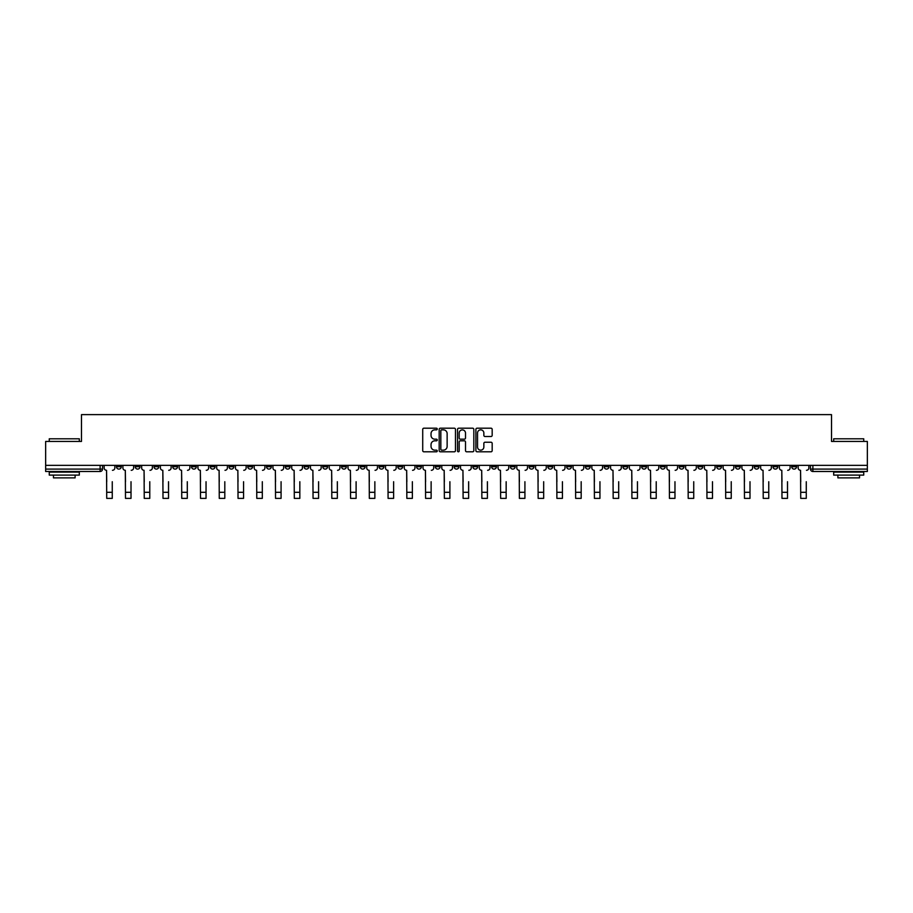 <?xml version="1.0" encoding="UTF-8"?>
<svg xmlns="http://www.w3.org/2000/svg" width="913" height="913" viewBox="0 0 913 913"><rect width="100%" height="100%" fill="white"/><g stroke="black" fill="none" stroke-linecap="round" stroke-linejoin="round"><path stroke-width="1.37" d="M437.259 429.019A0.822 0.822 0 0 0 436.437 428.197L423.894 428.197A1.175 1.175 0 0 0 422.719 429.372L422.719 450.623A1.175 1.175 0 0 0 423.894 451.798L436.437 451.798A0.822 0.822 0 0 0 437.259 450.976A0.822 0.822 0 0 0 436.437 450.143L434.816 450.143A3.778 3.778 0 0 1 431.039 446.366L431.039 444.597A3.778 3.778 0 0 1 434.816 440.819L436.437 440.819A0.822 0.822 0 0 0 437.259 439.998A0.822 0.822 0 0 0 436.437 439.176L434.816 439.176A3.778 3.778 0 0 1 431.039 435.398L431.039 433.629A3.778 3.778 0 0 1 434.816 429.852L436.437 429.852A0.822 0.822 0 0 0 437.259 429.019M735.444 465.368L735.444 466.691L740.26 466.691A2.408 2.408 0 0 1 737.852 469.099A2.408 2.408 0 0 1 735.444 466.691L735.444 465.368M622.906 465.368L622.906 466.691L627.722 466.691A2.408 2.408 0 0 1 625.314 469.099A2.408 2.408 0 0 1 622.906 466.691L622.906 465.368M604.155 465.368L604.155 466.691L608.96 466.691A2.408 2.408 0 0 1 606.552 469.099A2.408 2.408 0 0 1 604.155 466.691L604.155 465.368M491.605 465.368L491.605 466.691L496.421 466.691A2.408 2.408 0 0 1 494.013 469.099A2.408 2.408 0 0 1 491.605 466.691L491.605 465.368M472.854 465.368L472.854 466.691L477.659 466.691A2.408 2.408 0 0 1 475.262 469.099A2.408 2.408 0 0 1 472.854 466.691L472.854 465.368M454.092 465.368L454.092 466.691L458.908 466.691A2.408 2.408 0 0 1 456.5 469.099A2.408 2.408 0 0 1 454.092 466.691L454.092 465.368M416.579 465.368L416.579 466.691L421.395 466.691A2.408 2.408 0 0 1 418.987 469.099A2.408 2.408 0 0 1 416.579 466.691L416.579 465.368M379.066 466.691L379.066 465.368L379.066 466.691A2.408 2.408 0 0 0 381.474 469.099A2.408 2.408 0 0 1 379.066 466.691L383.882 466.691A2.408 2.408 0 0 1 381.474 469.099A2.408 2.408 0 0 0 383.882 466.691L383.882 465.368L383.882 466.691M360.315 466.691L360.315 465.368L360.315 466.691A2.408 2.408 0 0 0 362.712 469.099A2.408 2.408 0 0 1 360.315 466.691L365.12 466.691A2.408 2.408 0 0 1 362.712 469.099M341.553 466.691L341.553 465.368L341.553 466.691A2.408 2.408 0 0 0 343.961 469.099A2.408 2.408 0 0 1 341.553 466.691L346.358 466.691A2.408 2.408 0 0 1 343.961 469.099A2.408 2.408 0 0 0 346.358 466.691L346.358 465.368L346.358 466.691M322.791 465.368L322.791 466.691L327.607 466.691A2.408 2.408 0 0 1 325.199 469.099A2.408 2.408 0 0 1 322.791 466.691L322.791 465.368M304.04 465.368L304.04 466.691L308.845 466.691A2.408 2.408 0 0 1 306.448 469.099A2.408 2.408 0 0 1 304.04 466.691L304.04 465.368M285.278 465.368L285.278 466.691L290.094 466.691A2.408 2.408 0 0 1 287.686 469.099A2.408 2.408 0 0 1 285.278 466.691L285.278 465.368M266.528 466.691L266.528 465.368L266.528 466.691A2.408 2.408 0 0 0 268.936 469.099A2.408 2.408 0 0 1 266.528 466.691L271.332 466.691A2.408 2.408 0 0 1 268.936 469.099M229.015 466.691L229.015 465.368L229.015 466.691A2.408 2.408 0 0 0 231.411 469.099A2.408 2.408 0 0 1 229.015 466.691L233.819 466.691A2.408 2.408 0 0 1 231.411 469.099A2.408 2.408 0 0 0 233.819 466.691L233.819 465.368L233.819 466.691M210.252 466.691L210.252 465.368L210.252 466.691A2.408 2.408 0 0 0 212.661 469.099A2.408 2.408 0 0 1 210.252 466.691L215.069 466.691A2.408 2.408 0 0 1 212.661 469.099A2.408 2.408 0 0 0 215.069 466.691L215.069 465.368L215.069 466.691M191.502 466.691L191.502 465.368L191.502 466.691A2.408 2.408 0 0 0 193.898 469.099A2.408 2.408 0 0 1 191.502 466.691L196.306 466.691A2.408 2.408 0 0 1 193.898 469.099A2.408 2.408 0 0 0 196.306 466.691L196.306 465.368L196.306 466.691M172.74 466.691L172.74 465.368L172.74 466.691A2.408 2.408 0 0 0 175.148 469.099A2.408 2.408 0 0 1 172.74 466.691L177.556 466.691A2.408 2.408 0 0 1 175.148 469.099M153.989 466.691L153.989 465.368L153.989 466.691A2.408 2.408 0 0 0 156.385 469.099A2.408 2.408 0 0 1 153.989 466.691L158.794 466.691A2.408 2.408 0 0 1 156.385 469.099A2.408 2.408 0 0 0 158.794 466.691L158.794 465.368L158.794 466.691M135.227 466.691L135.227 465.368L135.227 466.691A2.408 2.408 0 0 0 137.635 469.099A2.408 2.408 0 0 1 135.227 466.691L140.031 466.691A2.408 2.408 0 0 1 137.635 469.099A2.408 2.408 0 0 0 140.031 466.691L140.031 465.368L140.031 466.691M490.989 436.517A1.175 1.175 0 0 0 492.175 435.341L492.175 429.372A1.175 1.175 0 0 0 490.989 428.197L477.065 428.197A1.175 1.175 0 0 0 475.89 429.372L475.89 450.623A1.175 1.175 0 0 0 477.065 451.798L490.989 451.798A1.175 1.175 0 0 0 492.175 450.623L492.175 443.421A1.175 1.175 0 0 0 490.989 442.234L485.031 442.234A1.175 1.175 0 0 0 483.856 443.421L483.856 446.993A3.161 3.161 0 0 1 480.695 450.143A3.161 3.161 0 0 1 477.533 446.993L477.533 433.002A3.161 3.161 0 0 1 480.695 429.852A3.161 3.161 0 0 1 483.856 433.002L483.856 435.341A1.175 1.175 0 0 0 485.031 436.517L490.989 436.517M45.65 465.368L45.65 441.436L81.485 441.436L81.485 414.628L831.515 414.628L831.515 441.436L867.35 441.436L867.35 465.368L45.65 465.368L45.65 469.099L102.518 469.099L102.518 465.368L102.518 469.099A2.408 2.408 0 0 1 100.122 471.496L45.65 471.496L45.65 469.099M455.473 429.372A1.175 1.175 0 0 0 454.286 428.197L440.363 428.197A1.175 1.175 0 0 0 439.176 429.372L439.176 450.623A1.175 1.175 0 0 0 440.363 451.798L454.286 451.798A1.175 1.175 0 0 0 455.473 450.623L455.473 429.372M458.714 428.197L472.637 428.197A1.175 1.175 0 0 1 473.824 429.372L473.824 450.623A1.175 1.175 0 0 1 472.637 451.798L466.68 451.798A1.175 1.175 0 0 1 465.504 450.623L465.504 442.006A1.175 1.175 0 0 0 464.318 440.819L460.369 440.819A1.175 1.175 0 0 0 459.182 442.006L459.182 450.976A0.822 0.822 0 0 1 458.36 451.798A0.822 0.822 0 0 1 457.527 450.976L457.527 429.372A1.175 1.175 0 0 1 458.714 428.197M810.482 465.368L810.482 469.099L867.35 469.099L867.35 471.496L812.878 471.496A2.408 2.408 0 0 1 810.482 469.099M867.35 465.368L867.35 469.099M796.535 465.368L796.535 466.691A2.408 2.408 0 0 1 794.127 469.099A2.408 2.408 0 0 1 791.719 466.691L796.535 466.691A2.408 2.408 0 0 1 794.127 469.099M791.719 465.368L791.719 466.691M777.773 465.368L777.773 466.691A2.408 2.408 0 0 1 775.365 469.099A2.408 2.408 0 0 1 772.969 466.691A2.408 2.408 0 0 0 775.365 469.099M772.969 465.368L772.969 466.691L777.773 466.691M759.011 465.368L759.011 466.691A2.408 2.408 0 0 1 756.615 469.099A2.408 2.408 0 0 1 754.206 466.691L759.011 466.691M754.206 465.368L754.206 466.691M740.26 465.368L740.26 466.691A2.408 2.408 0 0 1 737.852 469.099M721.498 465.368L721.498 466.691A2.408 2.408 0 0 1 719.102 469.099A2.408 2.408 0 0 1 716.694 466.691L721.498 466.691M716.694 465.368L716.694 466.691M702.748 465.368L702.748 466.691A2.408 2.408 0 0 1 700.339 469.099A2.408 2.408 0 0 1 697.931 466.691L702.748 466.691M697.931 465.368L697.931 466.691M683.985 465.368L683.985 466.691A2.408 2.408 0 0 1 681.589 469.099A2.408 2.408 0 0 1 679.181 466.691A2.408 2.408 0 0 0 681.589 469.099M679.181 465.368L679.181 466.691L683.985 466.691M665.235 465.368L665.235 466.691A2.408 2.408 0 0 1 662.827 469.099A2.408 2.408 0 0 1 660.419 466.691L665.235 466.691M660.419 465.368L660.419 466.691M646.472 465.368L646.472 466.691A2.408 2.408 0 0 1 644.064 469.099A2.408 2.408 0 0 1 641.668 466.691L646.472 466.691M641.668 465.368L641.668 466.691M627.722 465.368L627.722 466.691M608.96 465.368L608.96 466.691L608.96 465.368M590.209 465.368L590.209 466.691A2.408 2.408 0 0 1 587.801 469.099A2.408 2.408 0 0 1 585.393 466.691L590.209 466.691M585.393 465.368L585.393 466.691M571.447 465.368L571.447 466.691A2.408 2.408 0 0 1 569.039 469.099A2.408 2.408 0 0 1 566.642 466.691L571.447 466.691M566.642 465.368L566.642 466.691M552.685 465.368L552.685 466.691A2.408 2.408 0 0 1 550.288 469.099A2.408 2.408 0 0 1 547.88 466.691L552.685 466.691M547.88 465.368L547.88 466.691M533.934 465.368L533.934 466.691A2.408 2.408 0 0 1 531.526 469.099A2.408 2.408 0 0 1 529.118 466.691L533.934 466.691M529.118 465.368L529.118 466.691M515.172 465.368L515.172 466.691A2.408 2.408 0 0 1 512.775 469.099A2.408 2.408 0 0 1 510.367 466.691L515.172 466.691M510.367 465.368L510.367 466.691M496.421 465.368L496.421 466.691A2.408 2.408 0 0 1 494.013 469.099M477.659 465.368L477.659 466.691M458.908 466.691L458.908 465.368L458.908 466.691A2.408 2.408 0 0 1 456.5 469.099M440.146 465.368L440.146 466.691A2.408 2.408 0 0 1 437.738 469.099A2.408 2.408 0 0 1 435.341 466.691A2.408 2.408 0 0 0 437.738 469.099A2.408 2.408 0 0 0 440.146 466.691L435.341 466.691L435.341 465.368M421.395 466.691L421.395 465.368L421.395 466.691A2.408 2.408 0 0 1 418.987 469.099M402.633 465.368L402.633 466.691A2.408 2.408 0 0 1 400.225 469.099A2.408 2.408 0 0 1 397.828 466.691A2.408 2.408 0 0 0 400.225 469.099M397.828 465.368L397.828 466.691L402.633 466.691M365.12 465.368L365.12 466.691L365.12 465.368M327.607 466.691L327.607 465.368L327.607 466.691A2.408 2.408 0 0 1 325.199 469.099M308.845 466.691L308.845 465.368L308.845 466.691A2.408 2.408 0 0 1 306.448 469.099M290.094 466.691L290.094 465.368L290.094 466.691A2.408 2.408 0 0 1 287.686 469.099M271.332 465.368L271.332 466.691L271.332 465.368M252.581 466.691L252.581 465.368L252.581 466.691A2.408 2.408 0 0 1 250.173 469.099A2.408 2.408 0 0 1 247.765 466.691L252.581 466.691A2.408 2.408 0 0 1 250.173 469.099M247.765 465.368L247.765 466.691M177.556 465.368L177.556 466.691L177.556 465.368M121.281 465.368L121.281 466.691A2.408 2.408 0 0 1 118.873 469.099A2.408 2.408 0 0 1 116.465 466.691A2.408 2.408 0 0 0 118.873 469.099A2.408 2.408 0 0 0 121.281 466.691L121.281 465.368M116.465 465.368L116.465 466.691L121.281 466.691M100.122 465.368L100.122 471.496A2.408 2.408 0 0 0 102.518 469.099M441.664 429.852A0.822 0.822 0 0 0 440.831 430.674L440.831 449.322A0.822 0.822 0 0 0 441.664 450.143L443.376 450.143A3.778 3.778 0 0 0 447.142 446.366L447.142 433.629A3.778 3.778 0 0 0 443.376 429.852L441.664 429.852M465.504 433.059A3.161 3.161 0 0 0 462.343 429.909A3.161 3.161 0 0 0 459.182 433.059L459.182 437.989A1.175 1.175 0 0 0 460.369 439.176L464.318 439.176A1.175 1.175 0 0 0 465.504 437.989L465.504 433.059M104.15 467.89L104.15 465.368L104.15 467.89A2.408 2.408 0 0 0 106.547 470.298L106.73 481.722M106.547 470.298L106.73 498.372L112.265 498.372L112.265 481.722M114.844 467.89L114.844 465.368L114.844 467.89A2.408 2.408 0 0 1 112.447 470.298M112.265 498.372L106.73 498.372M122.901 467.89L122.901 465.368L122.901 467.89A2.408 2.408 0 0 0 125.309 470.298L125.492 481.722M125.309 470.298L125.492 498.372L131.016 498.372L131.016 481.722M133.606 467.89L133.606 465.368L133.606 467.89A2.408 2.408 0 0 1 131.198 470.298M141.663 467.89L141.663 465.368L141.663 467.89A2.408 2.408 0 0 0 144.06 470.298L144.243 481.722M144.06 470.298L144.243 498.372L149.778 498.372L149.778 481.722M152.357 467.89L152.357 465.368L152.357 467.89A2.408 2.408 0 0 1 149.96 470.298M131.016 498.372L125.492 498.372M149.778 498.372L144.243 498.372M49.256 438.799L79.317 438.799L49.256 438.799L49.256 441.436M79.317 475.102L49.256 475.102L49.256 472.101L79.317 472.101L79.317 475.102M75.106 475.102L75.106 477.876L53.468 477.876L53.468 475.102M833.683 438.799L863.744 438.799L833.683 438.799L833.683 441.436M863.744 475.102L833.683 475.102L833.683 472.101L863.744 472.101L863.744 475.102M859.532 475.102L859.532 477.876L837.894 477.876L837.894 475.102M160.414 467.89L160.414 465.368L160.414 467.89A2.408 2.408 0 0 0 162.822 470.298L163.005 481.722M162.822 470.298L163.005 498.372L168.528 498.372L168.528 481.722M171.119 467.89L171.119 465.368L171.119 467.89A2.408 2.408 0 0 1 168.711 470.298M179.176 467.89L179.176 465.368L179.176 467.89A2.408 2.408 0 0 0 181.573 470.298L181.755 481.722M181.573 470.298L181.755 498.372L187.291 498.372L187.291 481.722M189.87 467.89L189.87 465.368L189.87 467.89A2.408 2.408 0 0 1 187.473 470.298M197.927 467.89L197.927 465.368L197.927 467.89A2.408 2.408 0 0 0 200.335 470.298L200.518 481.722M200.335 470.298L200.518 498.372L206.041 498.372L206.041 481.722M208.632 467.89L208.632 465.368L208.632 467.89A2.408 2.408 0 0 1 206.224 470.298M168.528 498.372L163.005 498.372M187.291 498.372L181.755 498.372M206.041 498.372L200.518 498.372M216.689 467.89L216.689 465.368L216.689 467.89A2.408 2.408 0 0 0 219.097 470.298L219.268 481.722M219.097 470.298L219.268 498.372L224.803 498.372L224.803 481.722M227.383 467.89L227.383 465.368L227.383 467.89A2.408 2.408 0 0 1 224.986 470.298M224.803 498.372L219.268 498.372M235.44 467.89L235.44 465.368L235.44 467.89A2.408 2.408 0 0 0 237.848 470.298L238.031 481.722M237.848 470.298L238.031 498.372L243.566 498.372L243.566 481.722M246.145 467.89L246.145 465.368L246.145 467.89A2.408 2.408 0 0 1 243.737 470.298M243.566 498.372L238.031 498.372M254.202 467.89L254.202 465.368L254.202 467.89A2.408 2.408 0 0 0 256.61 470.298L256.781 481.722M256.61 470.298L256.781 498.372L262.316 498.372L262.316 481.722M264.907 467.89L264.907 465.368L264.907 467.89A2.408 2.408 0 0 1 262.499 470.298M262.316 498.372L256.781 498.372M272.953 467.89L272.953 465.368L272.953 467.89A2.408 2.408 0 0 0 275.361 470.298L275.543 481.722M275.361 470.298L275.543 498.372L281.078 498.372L281.078 481.722M283.658 467.89L283.658 465.368L283.658 467.89A2.408 2.408 0 0 1 281.25 470.298M281.078 498.372L275.543 498.372M291.715 467.89L291.715 465.368L291.715 467.89A2.408 2.408 0 0 0 294.123 470.298L294.306 481.722M294.123 470.298L294.306 498.372L299.829 498.372L299.829 481.722M302.42 467.89L302.42 465.368L302.42 467.89A2.408 2.408 0 0 1 300.012 470.298M299.829 498.372L294.306 498.372M310.477 467.89L310.477 465.368L310.477 467.89A2.408 2.408 0 0 0 312.874 470.298L313.056 481.722M312.874 470.298L313.056 498.372L318.591 498.372L318.591 481.722M321.171 467.89L321.171 465.368L321.171 467.89A2.408 2.408 0 0 1 318.774 470.298M318.591 498.372L313.056 498.372M329.228 467.89L329.228 465.368L329.228 467.89A2.408 2.408 0 0 0 331.636 470.298L331.818 481.722M331.636 470.298L331.818 498.372L337.342 498.372L337.342 481.722M339.933 467.89L339.933 465.368L339.933 467.89A2.408 2.408 0 0 1 337.525 470.298M337.342 498.372L331.818 498.372M347.99 467.89L347.99 465.368L347.99 467.89A2.408 2.408 0 0 0 350.387 470.298L350.569 481.722M350.387 470.298L350.569 498.372L356.104 498.372L356.104 481.722M358.683 467.89L358.683 465.368L358.683 467.89A2.408 2.408 0 0 1 356.287 470.298M356.104 498.372L350.569 498.372M366.741 467.89L366.741 465.368L366.741 467.89A2.408 2.408 0 0 0 369.149 470.298L369.331 481.722M369.149 470.298L369.331 498.372L374.855 498.372L374.855 481.722M377.446 467.89L377.446 465.368L377.446 467.89A2.408 2.408 0 0 1 375.038 470.298M374.855 498.372L369.331 498.372M385.503 467.89L385.503 465.368L385.503 467.89A2.408 2.408 0 0 0 387.899 470.298L388.082 481.722M387.899 470.298L388.082 498.372L393.617 498.372L393.617 481.722M396.196 467.89L396.196 465.368L396.196 467.89A2.408 2.408 0 0 1 393.8 470.298M393.617 498.372L388.082 498.372M404.254 467.89L404.254 465.368L404.254 467.89A2.408 2.408 0 0 0 406.662 470.298L406.844 481.722M406.662 470.298L406.844 498.372L412.368 498.372L412.368 481.722M414.959 467.89L414.959 465.368L414.959 467.89A2.408 2.408 0 0 1 412.55 470.298M412.368 498.372L406.844 498.372M423.016 467.89L423.016 465.368L423.016 467.89A2.408 2.408 0 0 0 425.424 470.298L425.595 481.722M425.424 470.298L425.595 498.372L431.13 498.372L431.13 481.722M433.721 467.89L433.721 465.368L433.721 467.89A2.408 2.408 0 0 1 431.313 470.298M431.13 498.372L425.595 498.372M441.766 467.89L441.766 465.368L441.766 467.89A2.408 2.408 0 0 0 444.175 470.298L444.357 481.722M444.175 470.298L444.357 498.372L449.892 498.372L449.892 481.722M452.471 467.89L452.471 465.368L452.471 467.89A2.408 2.408 0 0 1 450.063 470.298M449.892 498.372L444.357 498.372M460.529 467.89L460.529 465.368L460.529 467.89A2.408 2.408 0 0 0 462.937 470.298L463.108 481.722M462.937 470.298L463.108 498.372L468.643 498.372L468.643 481.722M471.234 467.89L471.234 465.368L471.234 467.89A2.408 2.408 0 0 1 468.826 470.298M468.643 498.372L463.108 498.372M479.279 467.89L479.279 465.368L479.279 467.89A2.408 2.408 0 0 0 481.687 470.298L481.87 481.722M481.687 470.298L481.87 498.372L487.405 498.372L487.405 481.722M489.984 467.89L489.984 465.368L489.984 467.89A2.408 2.408 0 0 1 487.576 470.298M487.405 498.372L481.87 498.372M498.042 467.89L498.042 465.368L498.042 467.89A2.408 2.408 0 0 0 500.45 470.298L500.632 481.722M500.45 470.298L500.632 498.372L506.156 498.372L506.156 481.722M508.746 467.89L508.746 465.368L508.746 467.89A2.408 2.408 0 0 1 506.338 470.298M506.156 498.372L500.632 498.372M516.804 467.89L516.804 465.368L516.804 467.89A2.408 2.408 0 0 0 519.2 470.298L519.383 481.722M519.2 470.298L519.383 498.372L524.918 498.372L524.918 481.722M527.497 467.89L527.497 465.368L527.497 467.89A2.408 2.408 0 0 1 525.101 470.298M524.918 498.372L519.383 498.372M535.554 467.89L535.554 465.368L535.554 467.89A2.408 2.408 0 0 0 537.962 470.298L538.145 481.722M537.962 470.298L538.145 498.372L543.669 498.372L543.669 481.722M546.259 467.89L546.259 465.368L546.259 467.89A2.408 2.408 0 0 1 543.851 470.298M543.669 498.372L538.145 498.372M554.317 467.89L554.317 465.368L554.317 467.89A2.408 2.408 0 0 0 556.713 470.298L556.896 481.722M556.713 470.298L556.896 498.372L562.431 498.372L562.431 481.722M565.01 467.89L565.01 465.368L565.01 467.89A2.408 2.408 0 0 1 562.613 470.298M562.431 498.372L556.896 498.372M573.067 467.89L573.067 465.368L573.067 467.89A2.408 2.408 0 0 0 575.475 470.298L575.658 481.722M575.475 470.298L575.658 498.372L581.182 498.372L581.182 481.722M583.772 467.89L583.772 465.368L583.772 467.89A2.408 2.408 0 0 1 581.364 470.298M581.182 498.372L575.658 498.372M591.829 467.89L591.829 465.368L591.829 467.89A2.408 2.408 0 0 0 594.226 470.298L594.409 481.722M594.226 470.298L594.409 498.372L599.944 498.372L599.944 481.722M602.523 467.89L602.523 465.368L602.523 467.89A2.408 2.408 0 0 1 600.126 470.298M599.944 498.372L594.409 498.372M610.58 467.89L610.58 465.368L610.58 467.89A2.408 2.408 0 0 0 612.988 470.298L613.171 481.722M612.988 470.298L613.171 498.372L618.694 498.372L618.694 481.722M621.285 467.89L621.285 465.368L621.285 467.89A2.408 2.408 0 0 1 618.877 470.298M618.694 498.372L613.171 498.372M629.342 467.89L629.342 465.368L629.342 467.89A2.408 2.408 0 0 0 631.75 470.298L631.922 481.722M631.75 470.298L631.922 498.372L637.457 498.372L637.457 481.722M640.047 467.89L640.047 465.368L640.047 467.89A2.408 2.408 0 0 1 637.639 470.298M637.457 498.372L631.922 498.372M648.093 467.89L648.093 465.368L648.093 467.89A2.408 2.408 0 0 0 650.501 470.298L650.684 481.722M650.501 470.298L650.684 498.372L656.219 498.372L656.219 481.722M658.798 467.89L658.798 465.368L658.798 467.89A2.408 2.408 0 0 1 656.39 470.298M656.219 498.372L650.684 498.372M666.855 467.89L666.855 465.368L666.855 467.89A2.408 2.408 0 0 0 669.263 470.298L669.434 481.722M669.263 470.298L669.434 498.372L674.969 498.372L674.969 481.722M677.56 467.89L677.56 465.368L677.56 467.89A2.408 2.408 0 0 1 675.152 470.298M674.969 498.372L669.434 498.372M685.617 467.89L685.617 465.368L685.617 467.89A2.408 2.408 0 0 0 688.014 470.298L688.197 481.722M688.014 470.298L688.197 498.372L693.732 498.372L693.732 481.722M696.311 467.89L696.311 465.368L696.311 467.89A2.408 2.408 0 0 1 693.903 470.298M693.732 498.372L688.197 498.372M704.368 467.89L704.368 465.368L704.368 467.89A2.408 2.408 0 0 0 706.776 470.298L706.959 481.722M706.776 470.298L706.959 498.372L712.482 498.372L712.482 481.722M715.073 467.89L715.073 465.368L715.073 467.89A2.408 2.408 0 0 1 712.665 470.298M712.482 498.372L706.959 498.372M723.13 467.89L723.13 465.368L723.13 467.89A2.408 2.408 0 0 0 725.527 470.298L725.709 481.722M725.527 470.298L725.709 498.372L731.245 498.372L731.245 481.722M733.824 467.89L733.824 465.368L733.824 467.89A2.408 2.408 0 0 1 731.427 470.298M731.245 498.372L725.709 498.372M741.881 467.89L741.881 465.368L741.881 467.89A2.408 2.408 0 0 0 744.289 470.298L744.472 481.722M744.289 470.298L744.472 498.372L749.995 498.372L749.995 481.722M752.586 467.89L752.586 465.368L752.586 467.89A2.408 2.408 0 0 1 750.178 470.298M749.995 498.372L744.472 498.372M760.643 467.89L760.643 465.368L760.643 467.89A2.408 2.408 0 0 0 763.04 470.298L763.222 481.722M763.04 470.298L763.222 498.372L768.757 498.372L768.757 481.722M771.337 467.89L771.337 465.368L771.337 467.89A2.408 2.408 0 0 1 768.94 470.298M768.757 498.372L763.222 498.372M779.394 467.89L779.394 465.368L779.394 467.89A2.408 2.408 0 0 0 781.802 470.298L781.985 481.722M781.802 470.298L781.985 498.372L787.508 498.372L787.508 481.722M790.099 467.89L790.099 465.368L790.099 467.89A2.408 2.408 0 0 1 787.691 470.298M787.508 498.372L781.985 498.372M798.156 467.89L798.156 465.368L798.156 467.89A2.408 2.408 0 0 0 800.553 470.298L800.735 481.722M800.553 470.298L800.735 498.372L806.27 498.372L806.27 481.722M808.85 467.89L808.85 465.368L808.85 467.89A2.408 2.408 0 0 1 806.453 470.298M806.27 498.372L800.735 498.372M812.878 465.368L812.878 471.496M112.265 492.301L106.73 492.301M131.016 492.301L125.492 492.301M149.778 492.301L144.243 492.301M168.528 492.301L163.005 492.301M187.291 492.301L181.755 492.301M206.041 492.301L200.518 492.301M224.803 492.301L219.268 492.301M243.566 492.301L238.031 492.301M262.316 492.301L256.781 492.301M281.078 492.301L275.543 492.301M299.829 492.301L294.306 492.301M318.591 492.301L313.056 492.301M337.342 492.301L331.818 492.301M356.104 492.301L350.569 492.301M374.855 492.301L369.331 492.301M393.617 492.301L388.082 492.301M412.368 492.301L406.844 492.301M431.13 492.301L425.595 492.301M449.892 492.301L444.357 492.301M468.643 492.301L463.108 492.301M487.405 492.301L481.87 492.301M506.156 492.301L500.632 492.301M524.918 492.301L519.383 492.301M543.669 492.301L538.145 492.301M562.431 492.301L556.896 492.301M581.182 492.301L575.658 492.301M599.944 492.301L594.409 492.301M618.694 492.301L613.171 492.301M637.457 492.301L631.922 492.301M656.219 492.301L650.684 492.301M674.969 492.301L669.434 492.301M693.732 492.301L688.197 492.301M712.482 492.301L706.959 492.301M731.245 492.301L725.709 492.301M749.995 492.301L744.472 492.301M768.757 492.301L763.222 492.301M787.508 492.301L781.985 492.301M806.27 492.301L800.735 492.301M79.317 441.436L79.317 438.799M72.458 472.101L72.458 471.496M56.115 472.101L56.115 471.496M863.744 441.436L863.744 438.799M856.885 472.101L856.885 471.496M840.542 472.101L840.542 471.496"/></g></svg>
